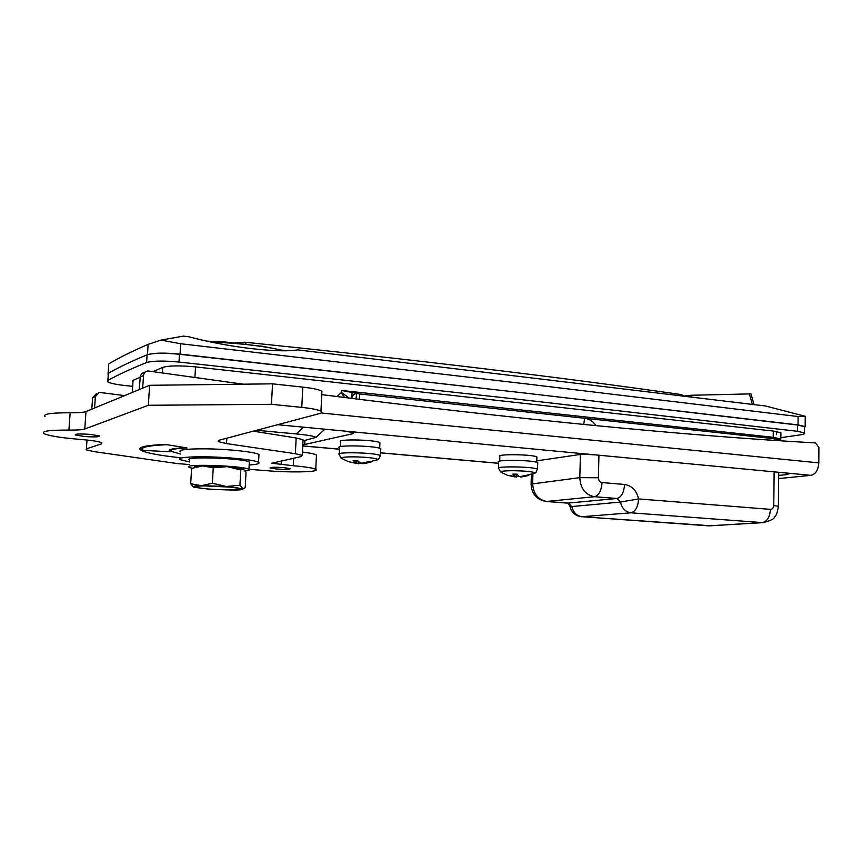 <?xml version="1.0" encoding="UTF-8"?>
<svg xmlns="http://www.w3.org/2000/svg" width="862" height="862" viewBox="0 0 862 862"><rect width="100%" height="100%" fill="white"/><g stroke="black" fill="none" stroke-linecap="round" stroke-linejoin="round"><path stroke-width="1.29" d="M297.627 349.875C288.684 351.437 273.437 351.028 251.887 348.668C229.895 346.082 208.895 342.128 188.886 336.783L183.315 336.115L161.011 340.102L180.686 343.744L524.85 383.741L798.104 416.529L805.377 416.335L765.478 405.98L297.627 349.875M180.686 343.744L180.061 354.11L524.559 393.018L798.029 424.901L798.104 416.529M302.971 440.902L316.052 437.357C314.08 436.15 307.454 435.008 296.194 433.931L256.628 430.278M108.515 364.637L108.731 363.904C119.053 357.73 132.198 351.211 148.135 344.347L161.011 340.102M108.731 363.904L108.095 373.408C118.417 367.481 131.552 361.221 147.488 354.648L148.135 344.347M804.537 427.746L805.162 426.615L798.029 424.901M180.061 354.11C164.588 352.633 153.738 352.817 147.488 354.648M108.095 373.408L108.084 374.916M805.377 416.335L805.227 418.092M779.032 440.417L780.864 438.995L773.214 437.303L341.632 390.464L359.842 393.966L774.475 438.758L779.032 440.191M170.407 451.785L169.846 451.483C167.131 449.576 172.378 448.326 185.578 447.712L166.894 444.673C147.133 445.632 139.332 447.54 143.491 450.395L170.407 451.785L170.547 449.436M336.967 396.574L341.546 392.393L349.045 398.104M351.75 398.449L351.847 397.845C352.558 395.162 354.217 393.74 356.803 393.578L355.931 398.977M568.101 503.149L570.041 506.382L571.818 506.544L620.435 502.072L638.613 498.926L771.167 509.42L772.794 508.429L773.764 506.005L774.141 471.848M206.665 341.137L223.98 341.837L262.813 346.405M211.168 342.095C234.065 342.925 254.624 345.005 272.855 348.323L284.341 350.802M684.116 396.024L691.162 395.259L750.996 393.88M108.106 374.593L108.353 373.257C118.547 367.427 131.466 361.275 147.09 354.81C153.274 352.989 164.071 352.806 179.479 354.26L524.559 393.018L797.512 425.009L804.548 426.712L804.537 427.477M132.242 386.284L124.904 385.508C115.508 384.452 109.743 383.181 107.631 381.683L107.879 380.39C118.072 374.744 130.981 368.796 146.605 362.546C152.79 360.779 163.597 360.607 179.016 362.04L524.344 399.979L797.469 431.291L804.505 432.95C805.237 433.683 803.815 434.329 800.216 434.879L780.875 437.659M132.608 380.605L132.522 381.812L133.071 380.347L140.032 377.308M153.339 371.49L162.67 367.417C168.79 365.585 179.749 365.413 195.534 366.9L773.279 431.043L780.918 432.778L780.918 433.521M324.586 429.459L325.448 429.254M321.763 394.634C515.885 419.18 680.484 435.278 815.549 442.939L818.9 447.453L818.803 462.883C818.275 470.016 815.657 474.175 810.959 475.35L595.944 454.931C588.509 454.339 582.27 454.328 577.217 454.899L536.757 460.847M595.944 454.931L344.983 431.108L353.711 432.778L352.73 433.726L352.795 432.379M304.932 440.45L304.728 444.49L352.73 433.726M304.728 444.49L302.788 444.77M784.722 472.861L789.269 473.712L786.489 474.628L786.5 473.055M778.688 475.436L786.489 474.628M810.959 475.35L778.655 478.572M124.634 395.615L99.173 392.382L95.359 396.606L94.594 408.006M139.256 389.581L140.344 375.638L142.004 373.375L145.355 371.91M142.661 388.169L143.609 374.604L145.064 372.158L147.607 370.919L243.224 384.183M344.983 431.108L277.596 424.707M91.814 409.159L92.579 397.824L96.372 393.622M180.6 454.015L171.818 451.559C169.221 449.727 174.264 448.52 186.968 447.938L165.105 444.383C144.73 445.374 136.692 447.346 140.991 450.287C146.152 452.981 159.276 455.47 180.373 457.754M276.551 469.003C285.3 469.531 289.847 469.402 290.182 468.605L283.77 467.592C274.967 467.053 270.399 467.182 270.075 467.98L276.551 469.003M84.401 436.506C94.518 437.185 99.539 436.991 99.464 435.935L90.338 434.383C80.144 433.705 75.091 433.888 75.188 434.944L84.401 436.506M248.935 469.284L267.543 470.76C291.938 472.796 320.966 471.999 315.761 469.327C313.208 468.001 305.708 466.816 293.263 465.739L271.713 463.228L300.924 456.644L302.26 455.362L295.375 453.714L226.523 443.596L218.269 441.613L219.185 440.213L319.436 413.609C321.914 412.93 322.42 412.133 320.955 411.217C318.24 409.73 311.85 408.448 301.786 407.381L271.465 404.31L148.35 405.28L84.788 429.028C82.386 429.815 77.106 430.17 68.928 430.084C49.446 429.998 41.096 431.151 43.865 433.543C48.294 435.698 59.349 437.551 77.052 439.124L82.256 439.566C92.934 440.525 99.486 441.603 101.888 442.809L101.49 443.898L86.405 448.833L86.038 449.781L93.818 451.58L177.507 463.605L189.371 464.543M321.817 393.331L321.925 391.251C319.22 389.624 312.841 388.245 302.799 387.113L272.532 383.838L149.611 385.303L85.974 411.562C83.571 412.445 78.291 412.844 70.134 412.779C50.675 412.747 42.324 414.04 45.072 416.658M302.982 440.741L303.036 439.749L296.162 437.971L253.256 431.172M316.397 456.246L316.462 455.039C314.792 454.015 310.115 453.013 302.422 452.054M271.465 404.31L272.532 383.838M148.35 405.28L149.611 385.303M189.521 461.957L180.255 459.694C173.876 456.752 205.037 455.739 232.546 458.131C246.78 459.371 255.454 460.761 258.546 462.291C260.453 463.573 257.329 464.456 249.161 464.952M180.718 451.903C174.361 448.822 205.501 447.712 232.988 450.179C247.211 451.451 255.874 452.895 258.966 454.5L258.891 455.912M240.035 488.614C235.962 486.243 189.672 484.724 195.943 487.17L196.105 487.235C201.18 489.616 246.015 491.038 240.067 488.635L240.035 488.614M192.043 468.249L189.198 467.355C180.664 463.562 243.666 465.642 248.913 469.327L248.924 469.337C250.142 470.059 248.892 470.609 245.185 470.997M189.629 460.049C181.117 456.073 244.065 458.153 249.301 462.01L249.269 463.045M204.359 485.899L231.878 487.202M217.817 486.168L224.573 486.567M217.827 486.405L217.224 486.146M194.284 467.279C193.972 466.557 196.708 466.105 202.495 465.9L227.202 466.665L243.698 469.251M193.659 487.159C191.946 486.373 194.5 485.877 201.342 485.694L226.092 486.47L242.815 488.894C243.278 489.562 240.455 489.961 234.335 490.101L210.253 489.347L193.659 487.159M193.26 486.955L190.685 483.722L201.342 485.694L212.364 483.226L226.092 486.47L239.938 485.274L242.944 488.829L245.207 487.73L246.026 472.688L243.547 469.154L240.778 469.962L227.202 466.665L213.248 467.786L202.495 465.9L191.579 468.432L190.685 483.722M239.938 485.274L240.778 469.962M212.364 483.226L213.248 467.786M340.501 446.591L340.727 441.775C335.684 439.06 371.802 439.501 378.935 442.271L379.883 443.477M376.489 460.254L377.912 459.543L376.737 458.907C371.737 457.679 363.775 456.989 352.87 456.838C343.378 456.925 339.79 457.528 342.106 458.659L348.043 461.504M349.304 461.903L355.92 463.002L353.086 460.513L357.482 460.534L360.219 462.959L362.051 463.109L369.313 461.536L370.994 462.043L364.54 463.519M339.337 453.8L339.305 447.777C333.831 444.975 372.201 445.471 379.776 448.315L380.821 448.779L380.745 449.565M362.859 463.724L362.794 463.023M361.113 463.131L358.581 463.734L350.554 462.258M499.701 461.105L499.863 456.461C495.165 453.951 531.617 454.263 536.498 456.795L536.854 457.647M533.944 473.561L535.151 472.947L534.58 472.559C530.863 471.482 523.74 470.867 513.224 470.706C503.322 470.771 499.335 471.32 501.253 472.376M518.784 476.277L514.916 476.912L507.675 475.307L514.689 476.384L512.75 474.122L517.038 474.154L518.924 476.384L520.562 476.524L527.63 475.059L528.772 475.49L520.799 477.074L520.82 476.503L520.767 477.074M498.699 467.926L498.592 462.151C493.506 459.565 532.231 459.92 537.392 462.528L537.748 463.4M514.765 474.197L514.689 476.384L514.733 474.197M708.618 525.842L762.288 522.598L630.909 512.804L581.925 516.715L711.322 525.809M764.637 522.501L762.288 522.598C767.137 521.542 769.841 517.168 770.423 509.474M598.95 455.222L598.39 477.763C598.551 480.49 599.78 482.095 602.064 482.558L624.573 484.466C631.868 485.651 636.544 490.467 638.613 498.926C637.977 507.018 635.413 511.64 630.909 512.804C625.489 511.985 621.998 508.408 620.435 502.072L616.923 498.484L594.5 496.706C585.352 494.896 580.46 488.549 579.814 477.645L580.417 454.597M532.921 474.046L532.641 483.399C533.233 493.754 537.942 499.777 546.767 501.479L568.446 503.139L571.818 506.544C573.316 512.556 576.689 515.939 581.925 516.715L708.898 525.863L763.107 522.62C770.477 520.788 774.324 518.881 774.626 516.909C776.231 515.885 777.492 512.33 778.386 506.253L773.796 505.541M567.735 503.128L616.923 498.484C621.383 497.266 623.926 492.59 624.573 484.466M567.821 503.139L546.314 501.49L594.5 496.706C598.885 495.456 601.407 490.747 602.064 482.558M546.314 501.49C536.649 499.723 531.574 493.915 531.078 484.088L579.814 477.645L598.39 477.763M133.071 380.347L132.295 392.447M162.336 372.793L162.67 367.417M773.214 437.303L773.279 431.043M195.534 366.9L194.909 377.459M296.194 433.931L303.564 427.175M341.546 392.393L341.632 390.464M583.714 424.449L584.651 418.253C589.252 418.857 593.034 421.324 595.987 425.634M774.464 440.299L774.475 438.758M351.847 397.845L352.095 392.479M341.201 392.695L344.638 397.554M778.386 506.533L778.72 472.29M359.185 399.386L359.842 393.966M287.94 350.748L281.206 350.058M244.722 342.279L245.993 343.669M683.135 396.304L681.497 394.602L684.45 396.466M685.139 396.542L685.15 395.82M752.451 404.655L749.337 393.729M691.162 395.259L691.13 397.263M797.512 425.009L797.469 431.291M108.353 373.257L107.879 380.39M147.09 354.81L146.605 362.546M179.479 354.26L179.016 362.04M776.425 431.463L776.393 434.728M498.613 463.26L380.444 452.787M339.316 449.134L302.724 445.891M818.803 462.883L321.106 412.984M143.458 375.563L140.053 377.05M95.359 396.606L92.579 397.824M68.928 430.084L70.134 412.779M101.49 443.898L101.576 442.648M86.405 448.833L86.997 440.019M293.263 465.739L293.64 458.153M281.378 460.685L281.163 464.747M295.375 453.714L296.162 437.971M226.523 443.596L226.825 438.187M301.786 407.381L302.799 387.113M84.788 429.028L85.974 411.562M342.106 458.659C341.438 458.918 340.522 457.539 339.348 454.533C333.96 451.882 371.684 452.399 379.14 455.093L380.099 456.278M358.667 461.795L358.581 463.734M355.844 462.937L355.952 460.577M363.775 462.883L363.742 463.605M356.76 463.584L356.9 460.556M500.596 471.945L498.721 468.54C493.71 466.094 531.789 466.493 536.875 468.95L537.22 469.779M516.64 474.165L516.543 477.052M521.747 476.384L521.725 476.955M514.916 476.912L515.002 474.197M169.846 451.483L169.954 449.673M805.248 416.454L805.162 426.615M324.866 429.201L316.052 437.357M570.073 506.587C571.614 512.588 575.428 515.961 581.527 516.715M531.358 474.714L531.089 483.744M779.043 439.76L779.032 440.601M780.918 432.778L780.864 438.995M244.98 342.236L235.606 342.559M245.034 342.236C412.855 359.486 558.339 376.942 681.497 394.602M260.712 345.996L272.855 348.323M754.121 404.849L750.964 393.794M804.548 426.712L804.505 432.95M498.613 463.336L380.433 452.862M339.316 449.221L302.724 445.977M140.991 450.287L141.174 447.443M315.761 469.327L316.462 455.039M302.26 455.362L303.036 439.749M218.269 441.613L218.334 440.514M320.955 411.217L321.925 391.251M258.546 462.291L258.966 454.5M195.976 486.545L195.943 487.17M248.924 469.337L249.323 462.021M380.821 448.779L380.174 455.535C379.151 458.498 378.396 459.834 377.912 459.543L362.859 463.745M355.92 463.002L356.038 460.577M379.679 448.283L379.916 442.712M537.802 462.743L537.285 469.154C536.272 472.117 535.561 473.389 535.151 472.947L520.853 477.052M501.296 472.387L507.147 475.124M536.714 462.291L536.875 457"/></g></svg>
